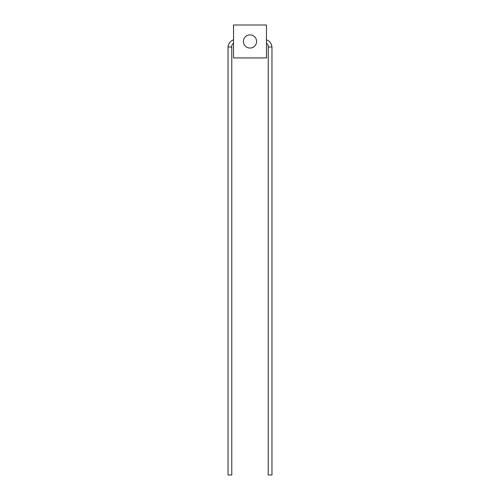 <?xml version="1.0" encoding="UTF-8"?>
<svg xmlns="http://www.w3.org/2000/svg" width="500" height="500" viewBox="0 0 500 500"><rect width="100%" height="100%" fill="white"/><g stroke="black" fill="none" stroke-linecap="round" stroke-linejoin="round"><path stroke-width="0.75" d="M250 34.875A6.587 6.587 0 0 0 243.412 41.463A6.587 6.587 0 0 0 250 48.044A6.587 6.587 0 0 0 256.588 41.463A6.587 6.587 0 0 0 250 34.875M233.538 43.106C232.213 44.188 231.625 45.5 231.775 47.044L231.775 475L228.038 475L228.038 46.938C228.5 43.419 230.338 41.044 233.538 39.819M271.962 46.938L271.962 475L268.225 475L268.225 47.044L271.962 46.938C271.5 43.419 269.662 41.044 266.462 39.819M266.462 43.106C267.787 44.188 268.375 45.5 268.225 47.044M233.538 25L233.538 57.925L266.462 57.925L266.462 25L233.538 25M231.775 47.044L228.038 46.938"/></g></svg>
